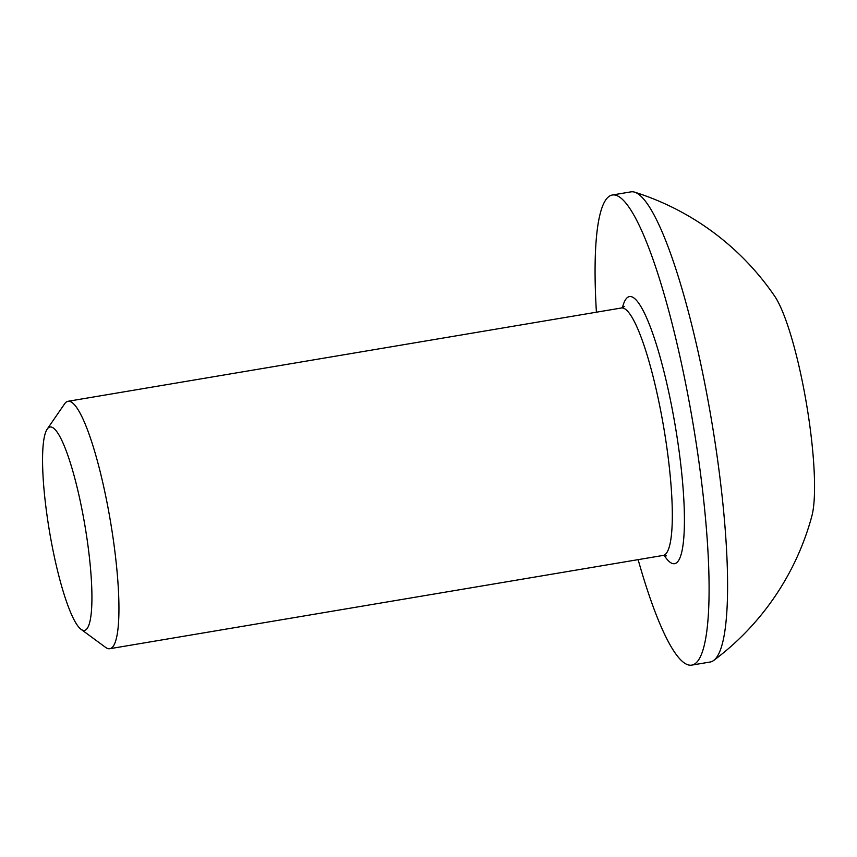 <?xml version="1.0" encoding="UTF-8"?>
<svg xmlns="http://www.w3.org/2000/svg" width="857" height="857" viewBox="0 0 857 857"><rect width="100%" height="100%" fill="white"/><g stroke="black" fill="none" stroke-linecap="round" stroke-linejoin="round"><path stroke-width="1.29" d="M52.148 546.059A103.14 17.943 80.4 0 1 47.231 429.078A103.14 17.943 80.4 0 1 82.315 511.254A103.14 17.943 80.4 0 1 80.986 629.284A103.14 17.943 80.4 0 1 52.148 546.059M47.231 429.078L64.586 403.861A125.465 21.832 80.4 0 1 68.057 401.28A125.465 21.832 80.4 0 1 107.264 503.83A125.465 21.832 80.4 0 1 109.782 648.717A125.465 21.832 80.4 0 1 105.647 647.421L80.986 629.284M596.408 312.205A238.385 41.479 80.4 0 1 612.412 194.989A238.385 41.479 80.4 0 1 686.896 389.839A238.385 41.479 80.4 0 1 691.674 665.128A238.385 41.479 80.4 0 1 638.122 559.642M612.412 194.989L630.934 191.872A238.385 41.479 80.4 0 1 634.716 192.182A238.385 41.479 80.4 0 1 705.418 386.721A238.385 41.479 80.4 0 1 715.606 658.647A238.385 41.479 80.4 0 1 713.667 660.468A238.385 41.479 80.4 0 1 710.196 662.011L691.674 665.128M634.716 192.182A266.752 266.752 0 0 1 774.76 296.308A119.198 20.739 80.4 0 1 806.512 404.022A119.198 20.739 80.4 0 1 811.825 516.182A266.752 266.752 0 0 1 713.667 660.468M666.339 555.85L663.157 555.422A125.465 21.832 -99.6 0 0 660.64 410.535A125.465 21.832 -99.6 0 0 621.432 307.984L624.303 306.538M622.428 307.727A135.502 23.578 80.4 0 1 671.856 407.204A135.502 23.578 80.4 0 1 684.111 532.883A135.502 23.578 80.4 0 1 664.175 555.347M68.057 401.28L621.432 307.984M109.782 648.717L663.157 555.422"/></g></svg>
